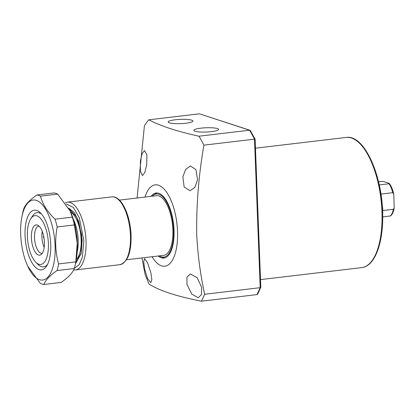 <?xml version="1.0" encoding="UTF-8"?>
<svg xmlns="http://www.w3.org/2000/svg" width="415" height="415" viewBox="0 0 415 415"><rect width="100%" height="100%" fill="white"/><g stroke="black" fill="none" stroke-linecap="round" stroke-linejoin="round"><path stroke-width="0.62" d="M182.854 176.868L185.687 169.336L190.444 165.933L196.015 169.745L197.535 179.804L194.91 187.347L190.034 190.734L184.146 186.968L182.854 176.868M140.379 161.119L142.034 153.726L144.498 150.593L146.92 154.837L146.697 165.046L144.809 172.458L142.49 175.581L140.389 171.348L140.379 161.119M144.513 268.661L143.72 261.528L144.612 258.612L147.558 262.721L150.827 272.588L151.849 279.669L150.816 282.631L147.538 278.543L144.513 268.661M186.989 284.41L186.9 277.236L190.381 273.973L197.135 277.656L201.664 287.351L201.519 294.562L198.183 297.799L191.709 294.038L186.989 284.41M145.006 197.068A40.971 17.005 83.2 0 1 164.003 188.996A40.971 17.005 83.2 0 1 177.527 231.259A40.971 17.005 83.2 0 1 169.875 263.577A40.971 17.005 83.2 0 1 152.087 256.735M137.085 198.007L144.425 125.704A113.347 47.051 83.2 0 1 148.814 119.816C160.299 125.901 177.013 131.368 198.956 136.213L249.534 130.211L250.312 130.564L255.121 139.232L260.817 287.221L257.689 294.085L257.01 294.593L201.477 301.186C176.738 296.367 159.241 290.645 148.985 284.021L145.177 274.813L141.972 257.933M201.477 301.186L204.662 294.266L260.2 287.673L260.703 286.957M198.956 136.213A113.347 47.051 83.2 0 1 203.91 145.157C198.723 174.85 196.321 204.611 196.715 234.439C197.732 254.758 200.383 274.699 204.662 294.266M211.494 131.628A12.388 2.132 177.8 0 1 193.826 130.383A12.388 2.132 177.8 0 1 200.917 128.168A12.388 2.132 177.8 0 1 218.586 129.433A12.388 2.132 177.8 0 1 211.494 131.628M185.837 123.234A12.388 2.132 177.8 0 1 168.163 121.994A12.388 2.132 177.8 0 1 175.255 119.774A12.388 2.132 177.8 0 1 192.923 121.04A12.388 2.132 177.8 0 1 185.837 123.234M157.166 192.959A32.775 13.607 -96.8 0 0 155.355 193.841L153.586 195.055A31.758 13.181 83.2 0 1 158.831 194.277A31.758 13.181 83.2 0 1 173.589 229.972A31.758 13.181 83.2 0 1 161.233 256.797A31.758 13.181 83.2 0 1 160.901 256.683A31.758 13.181 83.2 0 1 159.329 255.873M158.172 256.014A32.775 13.607 -96.8 0 0 163.894 258.083A32.775 13.607 -96.8 0 0 174.025 230.112A32.775 13.607 -96.8 0 0 156.17 192.991A32.775 13.607 -96.8 0 0 151.091 196.347M152.248 196.207A31.758 13.181 83.2 0 1 153.586 195.055M160.901 256.683L162.903 257.445A32.775 13.607 -96.8 0 0 163.245 257.565A32.775 13.607 -96.8 0 0 164.869 257.881M148.814 119.816L199.392 113.814L249.908 130.243M203.91 145.157L254.494 139.155L255.033 139.409M126.502 259.769L163.572 255.37A30.046 12.471 -96.8 0 0 172.697 226.906A30.046 12.471 -96.8 0 0 158.893 195.963A30.046 12.471 -96.8 0 0 156.491 195.704L119.421 200.103M77.195 251.926A24.988 10.375 -96.8 0 0 73.32 219.27M39.326 212.854A27.312 11.34 83.2 0 1 41.526 214.047A27.312 11.34 -96.8 0 0 37.137 212.62A27.312 11.34 83.2 0 1 39.326 212.854M36.945 263.24A27.312 11.34 -96.8 0 0 43.575 266.861A27.312 11.34 -96.8 0 0 47.507 264.448A27.312 11.34 83.2 0 1 43.575 266.861A27.312 11.34 83.2 0 1 41.391 266.627A27.312 11.34 83.2 0 1 38.087 264.485L35.846 262.301A24.584 10.204 83.2 0 1 27.39 236.602A24.584 10.204 83.2 0 1 30.689 218.861A24.584 10.204 83.2 0 1 36.961 215.836A24.584 10.204 83.2 0 1 48.389 243.465A24.584 10.204 83.2 0 1 38.818 264.231A24.584 10.204 83.2 0 1 35.846 262.301M30.689 218.861L32.354 216.215A27.312 11.34 83.2 0 1 37.137 212.62A27.312 11.34 -96.8 0 0 31.54 217.693M38.465 255.028A15.231 6.324 83.2 0 1 31.384 237.904A15.231 6.324 83.2 0 1 37.314 225.039A15.231 6.324 83.2 0 1 37.812 225.246A15.231 6.324 83.2 0 1 44.172 239.289A15.231 6.324 83.2 0 1 41.277 254.431A15.231 6.324 83.2 0 1 38.465 255.028M39.088 226.165A13.659 5.67 -96.8 0 0 38.751 226.18A13.659 5.67 -96.8 0 0 34.601 239.118A13.659 5.67 -96.8 0 0 40.872 253.181A13.659 5.67 -96.8 0 0 41.967 253.3A13.659 5.67 -96.8 0 0 42.299 253.238M42.268 231.394A13.659 5.67 -96.8 0 0 44.166 247.407M43.969 237.842L43.316 236.991L43.715 236.441M43.814 236.929L43.316 236.991M378.532 181.796L381.821 181.402L383.994 181.671L388.845 183.259L389.037 183.762L379.367 184.908M382.703 216.926L390.634 215.919C392.414 214.301 393.596 211.634 394.183 207.92L393.368 209.316L382.775 210.571M381.271 194.049L392.73 192.69L393.679 194.044L393.819 195.294L394.183 207.92M393.679 194.044C392.74 189.639 391.314 186.138 389.405 183.539L389.037 183.762A18.436 7.652 -96.8 0 1 392.73 192.69M39.415 279.689A40.286 16.725 83.2 0 1 27.675 266.103A40.286 16.725 83.2 0 1 21.855 217.081A40.286 16.725 83.2 0 1 36.364 200.378A40.286 16.725 83.2 0 1 55.096 245.659A40.286 16.725 83.2 0 1 39.415 279.689M27.675 266.103L40.276 283.315A45.064 18.706 -96.8 0 0 42.086 284.099A45.064 18.706 -96.8 0 0 43.886 284.493C45.427 280.208 49.821 275.56 57.063 270.554A45.064 18.706 -96.8 0 0 58.588 263.94C55.294 251.952 54.822 239.631 57.171 226.979A45.064 18.706 -96.8 0 0 55.086 219.182C47.424 211.889 42.563 204.211 40.488 196.16A45.064 18.706 -96.8 0 0 38.678 195.377A45.064 18.706 -96.8 0 0 36.883 194.983C29.693 199.937 25.299 204.585 23.707 208.921A45.064 18.706 -96.8 0 0 22.446 214.062L21.855 217.081M25.061 235.839A30.046 12.471 -96.8 0 0 33.293 264.78A30.046 12.471 -96.8 0 0 46.693 265.911A30.046 12.471 -96.8 0 0 50.718 244.228A30.046 12.471 -96.8 0 0 40.39 212.817A30.046 12.471 -96.8 0 0 25.061 235.839M57.063 270.554L74.285 268.51A45.064 18.706 -96.8 0 0 75.54 263.369L76.132 260.35A40.286 16.725 -96.8 0 0 77.304 243.024A40.286 16.725 -96.8 0 0 70.311 211.328L57.711 194.116A45.064 18.706 -96.8 0 0 54.106 192.939L36.883 194.983M58.588 263.94L75.81 261.896L77.237 243.159L74.389 224.935A45.064 18.706 -96.8 0 0 72.309 217.138L69.912 210.452M40.488 196.16L57.711 194.116M55.086 219.182L72.309 217.138M57.171 226.979L74.389 224.935M75.54 263.369A45.064 18.706 -96.8 0 0 75.81 261.896M43.886 284.493L61.104 282.449C68.299 277.495 72.687 272.847 74.285 268.51M381.966 211.676A65.549 27.208 -96.8 0 0 346.25 137.427C363.592 134.434 381.504 172.899 382.594 211.479C383.885 241.416 375.285 266.321 361.698 267.613A65.549 27.208 -96.8 0 0 381.966 211.676M199.392 113.814L249.534 130.211A113.347 47.051 83.2 0 1 254.494 139.155L260.2 287.673L257.01 294.593M76.282 259.551A24.988 10.375 -96.8 0 0 80.764 234.947A24.988 10.375 -96.8 0 0 70.649 212.075M390.276 216.023A18.436 7.652 -96.8 0 0 393.368 209.316M382.272 205.856A48.431 20.102 -96.8 0 0 380.705 192.659M130.445 235.549A34.139 14.172 -96.8 0 0 111.837 196.876C121.388 195.424 130.44 215.385 131.067 235.352C131.405 252.465 127.675 262.238 119.883 264.682A34.139 14.172 -96.8 0 0 130.445 235.549M111.837 196.876L67.422 202.147A34.139 14.172 83.2 0 1 86.03 240.819A34.139 14.172 83.2 0 1 75.473 269.952L119.883 264.682M75.437 263.888L81.138 253.534L82.18 240.218L78.819 221.724L74.378 212.713L68.698 208.019M66.203 203.941L73.336 207.464L79.312 217.802L83.846 240.767L82.31 257.331L79.177 264.697L74.311 268.417M361.698 267.613L260.521 279.622M346.25 137.427L255.474 148.202M378.589 182.04L382.713 208.221L382.697 216.672M69.155 208.89L76.739 217.066L81.651 234.776L81.06 253.171L75.618 262.97M65.331 202.717L67.422 202.147M73.647 269.942L75.473 269.952"/></g></svg>
